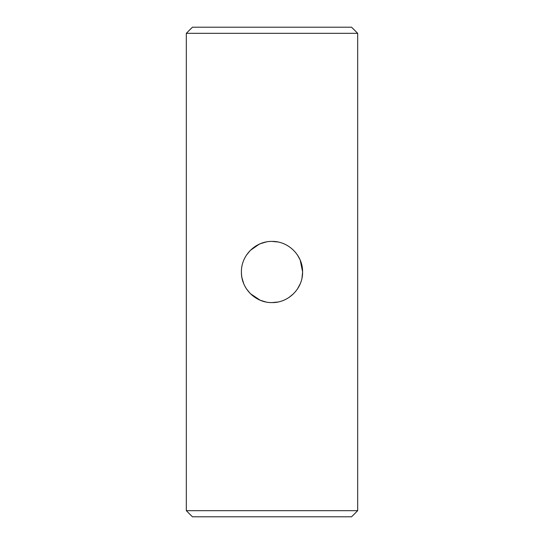 <?xml version="1.0" encoding="UTF-8"?>
<svg xmlns="http://www.w3.org/2000/svg" width="544" height="544" viewBox="0 0 544 544"><rect width="100%" height="100%" fill="white"/><g stroke="black" fill="none" stroke-linecap="round" stroke-linejoin="round"><path stroke-width="0.82" d="M357.68 510.68L186.32 510.68L357.68 510.68L357.68 33.32L186.32 33.32L186.32 510.68L192.44 516.8L186.32 510.68L186.32 33.32L357.68 33.32L357.68 510.68L351.56 516.8L192.44 516.8L351.56 516.8L357.68 510.68M241.978 277.923L243.753 283.764L241.978 277.923M246.582 289.034L250.322 293.597L246.582 289.034M250.356 293.631L260.202 300.234L250.356 293.631M260.243 300.254L265.982 302.002L260.243 300.254M272.048 302.6L278.025 302.002L272.048 302.6M289.048 297.412L293.597 293.678L289.048 297.412M297.425 289.027L300.254 283.757L297.425 289.027M302.015 277.964L302.6 271.986C302.913 255.496 288.49 241.108 272.02 241.4C255.476 241.101 241.108 255.503 241.4 271.986C241.101 288.497 255.49 302.906 272.007 302.6C288.504 302.899 302.92 288.476 302.6 272C302.913 255.496 288.49 241.108 272.02 241.4C255.476 241.101 241.108 255.503 241.4 271.986C241.101 288.497 255.49 302.906 272.007 302.6C288.504 302.899 302.92 288.476 302.6 272L301.995 265.955L302.6 272L302.015 277.964M272.925 241.414L277.746 241.944L272.061 241.4M265.989 241.998L260.25 243.746M260.148 243.787L255.014 246.548M250.308 250.417L246.575 254.973M351.56 27.2L192.44 27.2L186.32 33.32L192.44 27.2L351.56 27.2L357.68 33.32L351.56 27.2M246.391 288.755C243.154 283.764 241.488 278.229 241.4 272.136C241.488 278.229 243.154 283.764 246.391 288.755M254.925 246.609C258.59 244.147 262.63 242.549 267.043 241.808C262.63 242.549 258.59 244.147 254.925 246.609M272 241.4L277.97 241.992L272 241.4M297.412 254.952L299.975 259.61M250.39 250.335L259.223 244.195L250.39 250.335M300.22 260.175L302.6 271.823L300.22 260.175"/></g></svg>
